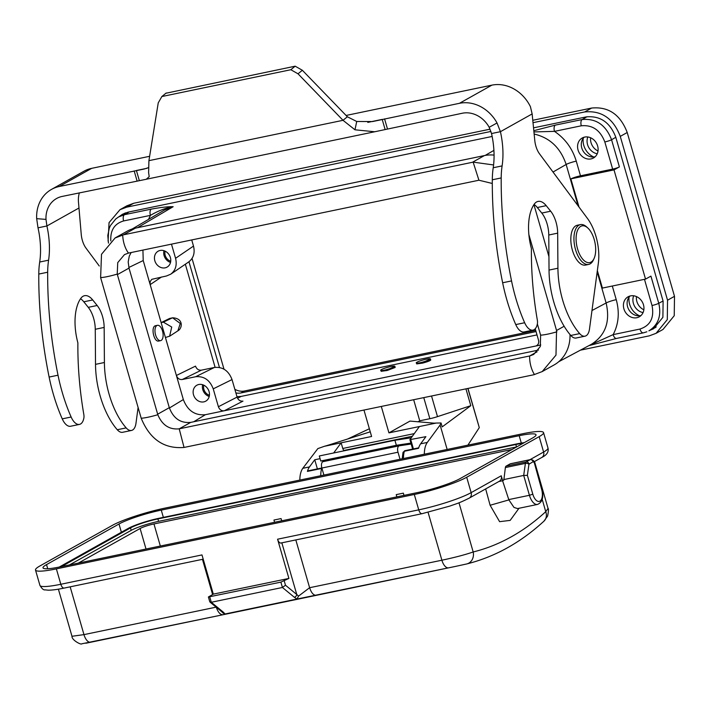 <?xml version="1.0" encoding="UTF-8"?>
<svg xmlns="http://www.w3.org/2000/svg" width="710" height="710" viewBox="0 0 710 710"><rect width="100%" height="100%" fill="white"/><g stroke="black" fill="none" stroke-linecap="round" stroke-linejoin="round"><path stroke-width="1.06" d="M182.266 379.513C179.488 379.779 177.527 378.43 176.391 375.475L195.507 366.129C196.643 369.085 198.605 370.434 201.383 370.167L182.266 379.513L195.614 376.744C203.956 375.963 209.832 380.001 213.24 388.858L218.405 406.741C219.541 409.688 221.502 411.037 224.28 410.77L540.772 344.98M236.971 396.704L241.16 396.411L537.009 334.907M381.013 370.496L381.146 371.303L387.119 370.496L395.177 367.461L394.875 366.325L389.817 368.667A6.78 0.905 -16.1 0 1 381.013 370.496C380.125 370.318 380.853 369.733 383.205 368.765A7.819 1.047 -16.1 0 1 390.837 366.546A7.819 1.047 -16.1 0 1 394.884 366.333C394.529 367.425 391.938 368.809 387.119 370.496M416.45 363.085L416.717 363.911L422.69 363.094C427.34 361.825 430.02 360.813 430.748 360.068L430.446 358.932L425.388 361.275A6.78 0.905 -16.1 0 1 416.584 363.103C415.687 362.916 416.424 362.34 418.776 361.372A7.819 1.047 -16.1 0 1 426.408 359.154A7.819 1.047 -16.1 0 1 430.455 358.94C430.1 360.032 427.509 361.417 422.69 363.094M663.069 300.996L658.765 303.285L650.928 276.119L645.532 279.11L614.008 169.894L619.404 166.903L611.558 139.737L615.818 137.287C610.076 122.351 600.181 115.544 586.132 116.91L533.529 127.844M151.78 279.332L150.156 281.586L150.059 284.186L165.43 337.498L169.637 336.176L171.731 327.035L163.353 322.145L161.135 322.606L169.557 318.488L172.592 317.805L180.26 323.467L177.891 330.825M165.093 251.145A7.819 6.727 -119.3 0 0 165.199 255.352A7.819 6.727 -119.3 0 0 170.737 261.218M163.957 250.692A9.123 7.854 -119.3 0 0 164.09 255.582A9.123 7.854 -119.3 0 0 170.524 262.425M203.779 385.175A7.819 6.727 -119.3 0 0 203.894 389.382A7.819 6.727 -119.3 0 0 209.423 395.257M202.643 384.731A9.123 7.854 -119.3 0 0 202.776 389.621A9.123 7.854 -119.3 0 0 209.219 396.464M151.798 279.323L166.53 275.968L170.737 274.184C175.583 270.421 177.189 265.132 175.565 258.307L171.474 244.151M175.565 258.307L193.502 246.086L191.727 239.936M193.502 246.086C195.126 252.911 193.519 258.2 188.674 261.954M154.833 260.765A9.123 7.854 -119.3 0 0 167.072 267.111A9.123 7.854 -119.3 0 0 169.459 255.316A9.123 7.854 -119.3 0 0 158.152 251.189A9.123 7.854 -119.3 0 0 154.833 260.765M195.614 376.744L214.402 367.461L201.383 370.167M214.402 367.461C222.745 366.68 228.62 370.718 232.028 379.575L237.087 397.094C238.223 400.041 240.184 401.39 242.962 401.123L224.28 410.77L205.385 414.702C194.948 415.678 187.609 410.628 183.34 399.561L165.43 337.498M193.519 394.804A9.123 7.854 -119.3 0 0 205.758 401.15A9.123 7.854 -119.3 0 0 208.145 389.346A9.123 7.854 -119.3 0 0 196.839 385.228A9.123 7.854 -119.3 0 0 193.519 394.804M185.345 264.226L215.103 367.336M161.481 277.015L150.165 284.63L143.216 260.543L128.847 267.484M142.923 250.089L143.216 260.543M155.641 325.695C150.511 326.378 153.786 342.442 158.765 341.022M129.202 211.908L124.463 214.695L151.283 209.122C160.815 207.364 168.101 206.566 173.151 206.708C165.936 207.844 158.357 210.728 150.422 215.37L123.602 220.943C114.479 223.65 110.219 230.315 110.813 240.921M587.01 116.751L582.164 119.537L555.344 125.12L533.813 130.693M151.283 209.122A5.21 2.565 78.3 0 0 150.422 215.37L148.505 219.408M597.35 270.599L602.399 288.082L645.532 279.11M614.008 169.894L570.875 178.867A7.819 1.047 163.9 0 1 580.487 175.805L576.263 161.152C572.402 148.514 565.142 138.583 554.483 131.368L581.304 125.794C592.433 124.747 600.269 130.134 604.822 141.947L612.659 169.113A5.21 0.692 -16.1 0 0 619.404 166.903M579.014 207.063L570.875 178.867M537.204 345.264L536.405 345.77C538.393 344.616 539.103 342.752 538.526 340.188L535.234 328.765M597.625 145.958A11.466 9.869 -119.3 0 0 582.235 137.988A11.466 9.869 -119.3 0 0 579.227 152.819A11.466 9.869 -119.3 0 0 593.445 158.002A11.466 9.869 -119.3 0 0 597.625 145.958M584.215 137.181A11.466 9.869 -119.3 0 0 582.937 150.742A11.466 9.869 -119.3 0 0 595.166 156.724M643.464 304.767A11.466 9.869 -119.3 0 0 628.075 296.798A11.466 9.869 -119.3 0 0 625.066 311.628A11.466 9.869 -119.3 0 0 639.284 316.802A11.466 9.869 -119.3 0 0 643.464 304.767M630.054 295.99A11.466 9.869 -119.3 0 0 628.767 309.551A11.466 9.869 -119.3 0 0 641.006 315.533M612.659 169.113L580.487 175.805M583.247 138.281A16.161 13.907 -119.3 0 0 593.72 156.981M629.078 297.091A16.161 13.907 -119.3 0 0 639.559 315.79M533.938 131.927L554.483 131.368A5.21 2.565 78.3 0 1 555.344 125.12M616.493 338.439A5.21 2.565 -101.7 0 1 613.147 334.623L589.131 345.513M616.875 338.306A5.21 2.565 -101.7 0 1 616.528 338.43L588.865 345.646M587.827 136.968A11.733 10.1 -119.3 0 0 597.234 153.759M633.666 295.777A11.733 10.1 -119.3 0 0 643.074 312.569M234.833 389.275A15.638 13.463 -119.3 0 0 244.435 390.997L240.956 392.941L536.05 331.588M240.956 392.941A15.638 13.463 60.7 0 1 235.889 392.941M188.958 261.759L219.461 367.461M123.052 214.322L124.33 213.337M655.215 327.709L653.706 328.286M192.037 258.458L223.996 369.173M244.435 390.997L535.713 330.434M590.613 137.758A11.733 10.1 -119.3 0 0 598.015 150.973M636.444 296.567A11.733 10.1 -119.3 0 0 643.855 309.782M108.071 241.08L109.056 222.62L119.999 209.672L126.939 205.776L133.693 203.264L490.095 129.167M532.784 120.292L591.652 108.053C608.479 106.42 620.336 114.567 627.214 132.495L674.5 296.318L674.234 315.71L663.025 329.431L656.075 333.318L649.322 335.839L580.389 350.172M492.136 136.453L128.182 212.121L122.546 214.216L119.209 216.577M649.783 330.381L653.528 328.774L662.891 317.326L663.104 301.138L615.818 137.314M119.999 209.672L126.744 207.151L490.956 131.439M533.024 122.688L584.703 111.949C601.53 110.307 613.387 118.455 620.265 136.391L667.551 300.215L667.293 319.606L656.075 333.318M115.091 237.939L127.028 231.256A39.103 33.654 60.7 0 1 135.388 228.132L484.424 155.57A39.103 33.654 60.7 0 1 494.062 155.108M533.929 204.64L548.936 256.612M493.583 164.96L473.153 162.137L123.442 234.824L115.109 237.965L101.512 254.278L100.616 277.61L141.201 418.234C149.845 439.304 164.125 449.039 184.041 447.451L533.805 374.747L542.191 371.587L554.12 364.931A39.103 33.654 -119.3 0 0 570.023 334.561M141.201 418.234A18.132 2.423 -16.1 0 0 157.815 414.72L157.664 414.196L169.308 407.673L129.016 268.096L128.19 261.946L129.282 256.106L131.146 252.538M169.308 407.673C173.409 418.447 180.544 423.355 190.715 422.388L538.491 350.083M537.364 323.884L540.612 335.147L540.319 346.489L533.68 354.467L529.642 355.976L537.097 351.805M100.616 277.61A18.132 2.423 -16.1 0 0 117.23 274.095L117.736 262.629L124.481 254.597L128.501 253.079L478.939 180.225L492.287 183.473M528.861 234.575L556.551 330.496L564.139 326.245M542.191 371.587L555.983 355.124L556.551 330.496M157.664 414.196L117.372 274.619L129.016 268.096M117.23 274.095L117.372 274.619M157.815 414.72C162.199 425.112 169.335 429.816 179.204 428.831L529.642 355.976A18.132 8.902 -101.7 0 0 534.479 374.596M396.828 496.876A26.066 12.807 78.3 0 0 396.233 494.63L403.342 493.148A26.066 12.807 -101.7 0 1 403.937 495.403M403.99 495.385L403.342 493.148M39.867 565.985L112.331 525.382A40.408 5.396 163.9 0 1 164.738 508.165L522.658 433.757A40.408 5.396 163.9 0 1 543.541 432.603A40.408 5.396 163.9 0 1 539.174 436.641L466.701 477.253A40.408 5.396 163.9 0 1 414.303 494.471L56.374 568.879A40.408 5.396 163.9 0 1 35.5 570.032A40.408 5.396 163.9 0 1 39.867 565.985M119.005 523.998A32.589 4.349 163.9 0 1 161.259 510.108L519.188 435.7A32.589 4.349 163.9 0 1 536.023 434.768A32.589 4.349 163.9 0 1 532.5 438.034L460.036 478.638A32.589 4.349 163.9 0 1 417.773 492.518L59.853 566.935A32.589 4.349 163.9 0 1 43.017 567.858A32.589 4.349 163.9 0 1 46.532 564.601L119.005 523.998L121.383 532.243M455.296 566.447L296.94 599.054L294.339 597.261A2.609 1.935 -50.6 0 0 296.762 594.483L298.564 596.098L296.966 599.045L225.123 613.981C230.288 613.129 229.578 613.387 222.976 614.745L81.765 643.81C81.339 645.204 71.541 640.029 72.003 636.275L83.966 634.625L215.991 607.183M69.5 564.929L131.208 530.352A21.114 2.822 163.9 0 1 158.587 521.353L516.516 446.945A21.114 2.822 163.9 0 1 516.649 446.918M61.477 566.598L130.507 527.92A21.114 2.822 163.9 0 1 157.886 518.921L515.815 444.513A21.114 2.822 163.9 0 1 522.951 443.386M524.228 442.667A23.723 3.168 -16.1 0 0 516.969 443.865L159.049 518.273A23.723 3.168 -16.1 0 0 128.279 528.382L59.258 567.05M78.393 563.074L140.101 528.506A10.685 1.429 163.9 0 1 153.963 523.944L511.883 449.536A10.685 1.429 163.9 0 1 512.016 449.51M222.976 614.745C220.224 614.78 217.979 612.242 216.239 607.13M85.901 643.242L455.19 566.473M225.017 613.999L223.153 613.183M56.374 568.879L60.82 584.268A5.21 2.565 78.3 0 0 64.193 588.075C57.404 589.504 52.061 590.205 48.165 590.179L45.147 589.868C43.665 590.241 41.925 588.759 39.946 585.422A40.408 5.396 -16.1 0 0 60.82 584.268L201.986 554.918L213.311 594.137L208.394 596.995L280.885 582.129L288.899 578.428L277.575 539.209L418.74 509.86L414.303 494.471M323.902 475.07L321.87 468.041A5.21 2.565 -101.7 0 1 323.13 461.642A5.21 2.565 -101.7 0 1 323.192 461.624L399.189 445.827M213.311 594.137L288.899 578.428M281.32 542.875A5.21 2.565 -101.7 0 1 280.947 543.017A5.21 2.565 -101.7 0 1 277.575 539.209M411.179 444.016L399.322 445.8A5.21 2.565 78.3 0 0 399.26 445.809A5.21 2.565 78.3 0 0 397.999 452.217L321.87 468.041A1.562 0.772 -101.7 0 0 321.648 468.449L307.421 471.404A1.562 0.772 -101.7 0 1 307.847 470.881L321.852 467.97M400.032 459.246L397.999 452.217M298.564 596.098L309.613 587.711L441.886 560.217C454.853 557.457 465.29 554.705 473.188 551.972L458.988 502.778M316.34 595.335C313.58 595.433 311.335 592.894 309.613 587.711L295.813 539.919M209.743 596.924L211.287 602.275L282.429 587.481L280.885 582.129M209.769 601.769L211.287 602.275L223.197 612.055A2.609 1.935 129.4 0 1 221.742 611.754L210.133 602.213M284.266 581.02L285.473 585.217L282.429 587.481L294.339 597.261M274.557 522.294A26.066 12.807 78.3 0 0 273.962 520.048L281.071 518.575A26.066 12.807 -101.7 0 1 281.666 520.821M281.719 520.812L281.071 518.575M543.993 521.131A10.428 8.715 -132.5 0 0 545.75 511.679L548.049 508.449C548.715 508.582 548.564 511.129 547.605 516.055L543.904 521.211C520.536 542.662 494.834 556.897 466.807 563.935A10.428 9.079 -103.9 0 1 466.514 564.006L455.35 566.438M455.252 566.456L466.807 563.935A10.428 9.079 -103.9 0 0 473.188 551.972A615.224 302.22 78.3 0 0 545.75 511.679L542.2 499.378M485.658 488.915L490.113 505.263L499.6 521.664L510.171 520.394L518.974 508.289M490.113 505.263L508.892 499.902L513.978 507.419L517.528 508.573L537.532 504.428A12.514 6.15 -101.7 0 1 529.429 495.296L508.795 499.583M508.866 499.875L502.591 480.759M280.947 543.017L422.122 513.667A5.21 2.565 78.3 0 1 418.74 509.86A40.408 5.396 -16.1 0 0 471.147 492.642L501.251 475.771A5.21 4.491 60.7 0 1 499.352 481.247L469.248 498.109A5.21 4.491 60.7 0 0 471.147 492.642L466.701 477.253M501.251 475.771L502.68 480.741L498.828 481.54M510.712 463.736A3.648 1.793 78.3 0 0 510.437 463.754A3.648 1.793 78.3 0 0 510.179 463.852L506.115 466.124A3.124 1.535 78.3 0 0 505.378 467.553L503.834 480.093L502.68 480.741M527.379 475.354L532.811 494.178L529.429 495.296L523.696 475.434L525.391 463.39A3.124 1.535 -101.7 0 1 526.119 461.97L530.184 459.69A2.609 2.245 60.7 0 1 533.121 461.713L528.941 464.225L527.379 475.354L523.696 475.434L503.692 479.596M410.912 443.102L396.358 445.294L394.902 440.244L411.117 437.804M340.374 458.056L320.769 461.003L319.314 455.962L394.902 440.244M320.769 461.003L396.358 445.294M431.538 396.002L437.493 416.637A10.428 1.393 163.9 0 1 429.852 418.705L423.764 397.618M479.25 427.5L467.828 388.459M413.664 399.721L419.743 420.799L429.852 418.705M345.77 450.459L344.297 450.389A2.609 1.278 -101.7 0 1 342.77 448.471L341.137 442.809L333.673 452.98M418.714 447.832L404.78 450.726A1.562 0.772 78.3 0 0 404.345 451.258L403.058 452.27M381.305 406.448L388.938 432.878L419.397 426.541L409.918 439.641L425.893 436.659L420.631 443.812A20.927 10.277 78.3 0 0 418.58 448.294L404.345 451.258A20.927 10.277 78.3 0 0 403.44 458.536M321.976 468.405L321.648 468.449A20.927 10.277 -101.7 0 0 320.742 475.735M320.095 458.651L314.743 459.76L317.379 468.893M314.743 459.76L309.48 466.923A20.927 10.277 78.3 0 0 307.421 471.404M347.598 439.02L369.369 428.76M370.247 431.813L330.035 444.602A23.803 3.177 163.9 0 1 324.355 446.306L317.849 448.596L302.806 468.307A20.927 10.277 -101.7 0 0 299.842 480.075M363.964 410.052L371.596 436.481L324.355 446.306M437.493 416.637L470.801 405.694L465.938 388.849M418.012 421.775L419.743 420.799M388.938 432.878L409.989 421.083L433.446 423.107A23.803 3.177 -16.1 0 0 436.18 423.053L441.052 422.983L442.179 426.887L470.801 405.694M436.18 423.053L419.397 426.541M447.149 449.448L440.102 425.024L427.305 442.428A20.927 10.277 78.3 0 0 424.34 454.196M441.052 422.983L440.102 425.024M467.908 445.135L479.179 427.793M381.146 371.303L389.817 368.667M416.717 363.911L425.388 361.275M99.285 266.01L86.008 248.127A15.638 7.686 -101.7 0 1 81.277 234.779L78.526 202.714A26.066 22.436 60.7 0 1 79.351 192.854M346.081 115.455L491.87 85.147A36.494 31.417 60.7 0 1 530.423 106.686L532.145 113.919L534.79 140.5A15.638 7.686 78.3 0 0 539.52 153.839L587.516 218.52A36.237 17.803 -101.7 0 1 598.344 263.215L589.495 329.014A14.599 7.171 -101.7 0 1 585.022 336.167A14.599 7.171 -101.7 0 1 579.679 333.611A60.483 29.713 -101.7 0 1 557.927 268.229L557.669 233.146A20.856 10.242 78.3 0 0 550.676 211.207L546.212 205.66A20.856 10.242 78.3 0 0 538.073 201.409A20.856 10.242 78.3 0 0 534.328 204.063A41.712 20.492 78.3 0 0 531.408 248.606A212.459 104.37 78.3 0 0 537.346 320.192A6.257 3.071 -101.7 0 1 537.372 323.866A14.803 7.269 -101.7 0 1 533.006 330.114L524.113 331.961A14.803 7.269 -101.7 0 1 515.762 324.585A107.414 52.762 -101.7 0 1 502.644 282.775A262.247 128.829 -101.7 0 1 492.305 179.79A57.35 28.169 -101.7 0 1 493.219 167.746A53.445 26.252 78.3 0 0 491.533 133.542L489.172 127.285A26.066 22.436 -119.3 0 0 462.316 113.236L374.765 131.758L354.973 129.797L343.019 120.309L298.014 73.804L290.834 69.731L161.862 96.542L158.241 102.87L148.923 160.655L148.612 172.699L149.207 176.666L146.278 179.266L62.16 196.43A26.066 22.436 -119.3 0 0 56.578 198.507A26.066 22.436 -119.3 0 0 45.999 219.399L46.904 225.975A53.445 26.252 -101.7 0 1 48.591 260.18A57.35 28.169 78.3 0 0 47.676 272.223A262.247 128.829 78.3 0 0 58.016 375.208A107.414 52.762 78.3 0 0 71.142 417.018A14.803 7.269 78.3 0 0 79.484 424.402A14.803 7.269 78.3 0 0 83.851 418.146A6.257 3.071 78.3 0 0 83.824 414.48A212.459 104.37 -101.7 0 1 77.887 342.886A41.712 20.492 -101.7 0 1 80.816 298.351A20.856 10.242 -101.7 0 1 84.561 295.688A20.856 10.242 -101.7 0 1 92.699 299.948L97.155 305.495A20.856 10.242 -101.7 0 1 104.157 327.434L104.405 362.508A60.483 29.713 78.3 0 0 126.167 427.89A14.599 7.171 78.3 0 0 131.51 430.446A14.599 7.171 78.3 0 0 135.974 423.293L138.095 407.522M585.022 336.167L576.138 338.013A14.599 7.171 -101.7 0 1 570.796 335.457A60.483 29.713 -101.7 0 1 549.034 270.075L548.777 235.001A20.856 10.242 78.3 0 0 541.783 213.062L537.319 207.515A20.856 10.242 78.3 0 0 534.062 204.445M80.549 298.724A20.856 10.242 -101.7 0 1 83.807 301.794L88.262 307.341A20.856 10.242 -101.7 0 1 95.264 329.28L95.513 364.354A60.483 29.713 78.3 0 0 117.274 429.736A14.599 7.171 78.3 0 0 122.617 432.292L131.51 430.446M148.257 167.711L144.174 169.033L59.294 186.499A36.494 31.417 -119.3 0 0 51.484 189.41A36.494 31.417 -119.3 0 0 36.672 218.644L38.012 227.821A53.445 26.252 -101.7 0 1 39.698 262.026A57.35 28.169 78.3 0 0 38.784 274.069A262.247 128.829 78.3 0 0 49.123 377.054A107.414 52.762 78.3 0 0 62.249 418.864A14.803 7.269 78.3 0 0 70.592 426.248L79.484 424.402M533.006 330.114A14.803 7.269 -101.7 0 1 524.654 322.739A107.414 52.762 -101.7 0 1 511.537 280.92A262.247 128.829 -101.7 0 1 501.198 177.935A57.35 28.169 -101.7 0 1 502.112 165.9A53.445 26.252 78.3 0 0 500.426 131.687L497.044 122.981A36.494 31.417 -119.3 0 0 459.459 103.305L372.581 121.552L356.722 121.481L347.359 116.768L302.353 70.272L295.174 66.19L165.9 93.25M51.484 189.41L83.895 171.252A36.494 31.417 60.7 0 1 91.705 168.332L149.624 156.298M491.533 133.542L500.426 131.687L532.145 113.919M385.068 129.318L382.202 119.395L367.771 122.395M148.923 160.655L343.019 120.309L347.359 116.768M290.834 69.731L295.174 66.19M161.862 96.542L166.193 93.001M139.275 180.42L136.409 170.489L147.005 168.288M78.624 208.199L46.904 225.975L38.012 227.821M594.217 239.563A18.771 9.221 -101.7 0 1 594.128 258.351A18.771 9.221 -101.7 0 1 581.65 257.801A18.771 9.221 -101.7 0 1 576.591 233.475A18.771 9.221 -101.7 0 1 587.818 227.999A18.771 9.221 -101.7 0 1 594.217 239.563M587.818 227.999L586.646 226.925A20.333 9.984 78.3 0 0 580.416 224.608A20.333 9.984 78.3 0 0 574.772 246.547A20.333 9.984 78.3 0 0 588.688 264.422A20.333 9.984 78.3 0 0 593.48 259.807L594.128 258.351M588.688 264.422L585.572 265.07A20.333 9.984 -101.7 0 1 571.656 247.195A20.333 9.984 -101.7 0 1 577.301 225.248L580.416 224.608M162.519 331.029A7.819 3.843 -101.7 0 1 160.637 340.631A7.819 3.843 -101.7 0 1 155.286 333.753A7.819 3.843 -101.7 0 1 157.451 325.313A7.819 3.843 -101.7 0 1 162.519 331.029M237.557 398.257L241.16 396.411M163.353 322.145L172.21 317.938L169.557 318.488M213.24 388.858L232.028 379.575M218.405 406.741L237.087 397.094M169.406 408.01L183.34 399.561M193.741 421.758L205.385 414.702M164.347 210.08L173.151 206.708L137.5 227.697M493.903 150.387L485.161 155.428M115.535 219.15L118.526 216.985M118.57 216.958L124.463 214.695A5.21 2.565 78.3 0 0 123.602 220.943M644.476 279.332L652.02 305.495C654.425 317.76 650.404 325.606 639.967 329.049L613.147 334.623C618.667 324.044 619.706 312.391 616.245 299.664L612.304 286.023M553.019 172.033L566.154 164.471L578.082 205.82M597.172 271.93L606.127 302.984L591.98 310.527M534.151 134.048C549.877 137.731 560.545 147.875 566.154 164.471A7.819 1.047 163.9 0 1 576.263 161.152M616.245 299.664A7.819 1.047 -16.1 0 0 606.127 302.984C610.396 321.603 605.479 335.377 591.377 344.314M646.872 331.792L643.349 332.857A5.21 2.565 -101.7 0 1 639.967 329.049M648.922 330.842C658.312 324.896 661.587 315.71 658.765 303.285A5.21 0.692 163.9 0 1 652.02 305.495M604.822 141.947A5.21 0.692 163.9 0 0 611.558 139.737C605.861 124.978 596.063 118.251 582.164 119.537A5.21 2.565 78.3 0 0 581.304 125.794M643.695 332.733A5.21 2.565 -101.7 0 1 643.349 332.857L616.528 338.43M126.744 207.151L133.693 203.264M584.703 111.949L591.652 108.053M620.265 136.391L627.214 132.495M667.551 300.215L674.5 296.318M472.469 162.27L484.424 155.57M123.442 234.824L135.388 228.132M122.715 234.992A18.132 8.902 78.3 0 0 128.483 253.088M473.153 162.137L478.922 180.233M556.897 331.81A18.132 2.423 163.9 0 1 540.612 335.147M179.231 428.822L190.715 422.388M184.041 447.451L179.204 428.831M212.601 594.536L202.448 559.338M90.703 642.248A10.428 5.121 -101.7 0 1 83.966 634.625L70.166 586.833M161.259 510.108L163.362 517.377M46.532 564.601L47.73 568.745M130.507 527.92L131.208 530.352M157.886 518.921L158.587 521.353M146.02 549.016L140.101 528.506M160.336 546.043L153.963 523.944M285.473 585.217L296.762 594.483L281.843 542.83M223.197 612.055L225.088 613.99M519.188 435.7L521.309 443.058M515.815 444.513L516.516 446.945M448.622 567.831A10.428 5.121 -101.7 0 1 441.886 560.217L428.068 512.336M529.935 459.698L543.611 452.03A40.408 5.396 -16.1 0 0 547.978 447.992C548.91 451.871 546.824 455.039 541.721 457.506A5.21 4.491 -119.3 0 0 543.611 452.03L539.174 436.641M528.941 464.225A2.609 1.34 -172 0 0 525.391 463.39L505.378 467.553M529.057 463.985A2.609 2.245 -119.3 0 0 526.119 461.97L506.115 466.124M534.151 462.183L541.615 489.252L534.151 462.183C533.973 460.595 532.731 459.734 530.441 459.592A3.648 1.793 -101.7 0 0 530.184 459.69L510.179 463.852M533.876 462.441A1.038 0.515 78.3 0 0 533.121 461.713M532.811 494.178A9.904 4.864 78.3 0 0 539.937 501.153A9.904 4.864 78.3 0 0 541.615 489.252M399.943 445.702L411.001 443.404M342.77 448.471L414.187 433.632M412.244 436.268L344.297 450.389M410.779 439.801L413.415 448.933M330.842 460.036L330.691 459.512M427.305 442.428L420.631 443.812M309.48 466.923L302.806 468.307M459.459 103.305L491.87 85.147M59.294 186.499L91.705 168.332M570.796 335.457L579.679 333.611M549.034 270.075L557.927 268.229M548.777 235.001L557.669 233.146M541.783 213.062L550.676 211.207M537.319 207.515L546.212 205.66M515.762 324.585L524.654 322.739M502.644 282.775L511.537 280.92M492.305 179.79L501.198 177.935M493.219 167.746L502.112 165.9M489.172 127.285L497.044 122.972M387.438 128.803L384.571 118.872M354.973 129.797L356.722 121.481M298.014 73.804L302.353 70.272M137.048 180.864L134.181 170.932M45.999 219.399L36.672 218.653M48.591 260.18L39.698 262.026M47.676 272.223L38.784 274.069M58.016 375.208L49.123 377.054M71.142 417.018L62.249 418.864M92.699 299.948L83.807 301.794M97.155 305.495L88.262 307.341M104.157 327.434L95.264 329.28M104.405 362.508L95.513 364.354M126.167 427.89L117.274 429.736M172.592 317.805C183.73 318.266 182.479 328.339 177.979 330.771L169.663 336.203M170.799 274.14L188.736 261.919M164.214 210.16L132.264 228.957M118.499 216.994L125.519 212.867M108.453 243.104L107.805 235.507L109.296 228.158L110.458 225.54L115.765 218.955L118.579 216.976M558.734 361.718L591.341 344.332M648.904 330.851L656.226 326.946M39.946 585.422L35.5 570.032M72.065 636.55L58.389 589.167M64.193 588.075L203.22 559.178M225.052 613.999L227.635 613.6M223.091 613.094L221.742 611.754M209.716 601.574L208.394 596.995M323.13 461.642L399.26 445.809M422.122 513.667L449.918 506.061C456.681 503.55 458.056 503.683 469.248 498.109M547.978 447.992L543.541 432.603M534.026 461.811L541.721 457.506M548.138 508.715L534.523 461.535M530.441 459.592L510.437 463.754M541.89 488.995C543.887 497.133 542.431 502.281 537.532 504.428M467.979 388.432L479.268 427.553M403.023 452.447L404.78 450.726M409.892 439.579L412.643 449.093M402.197 458.793L402.987 452.581M146.278 179.248L374.765 131.749M161.711 96.658L166.051 93.125M157.451 325.313L155.783 325.659M160.637 340.631L158.969 340.977"/></g></svg>
